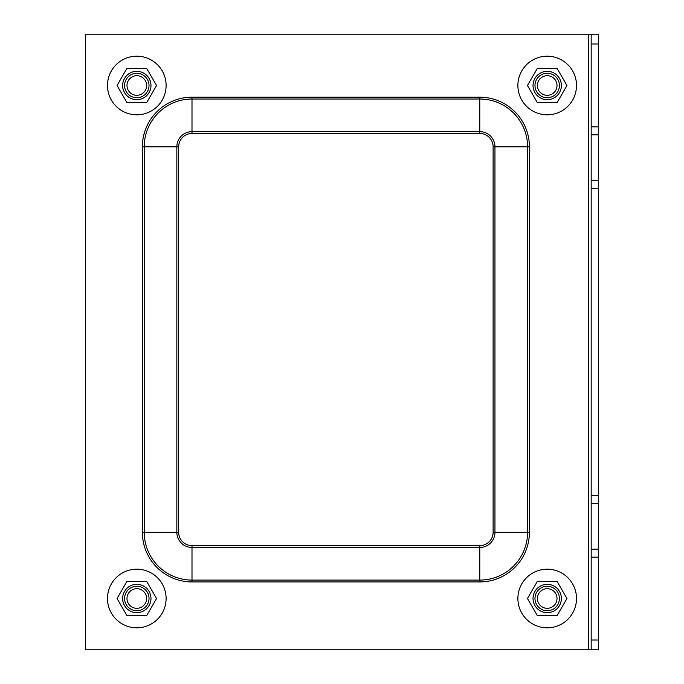 <?xml version="1.0" encoding="UTF-8"?>
<svg xmlns="http://www.w3.org/2000/svg" width="684" height="684" viewBox="0 0 684 684"><rect width="100%" height="100%" fill="white"/><g stroke="black" fill="none" stroke-linecap="round" stroke-linejoin="round"><path stroke-width="1.03" d="M598.5 34.2L598.5 649.8L591.173 649.8L591.173 34.2L598.5 34.2M588.727 649.8L588.727 34.2L85.5 34.2L85.5 649.8L591.173 649.8M588.727 34.2L591.173 34.2M136.8 114.818A29.318 29.318 0 0 1 111.415 70.845A29.318 29.318 0 0 1 162.185 70.845A29.318 29.318 0 0 1 136.8 114.818M547.2 627.818A29.318 29.318 0 0 1 521.815 583.845A29.318 29.318 0 0 1 572.585 583.845A29.318 29.318 0 0 1 547.2 627.818M547.2 114.818A29.318 29.318 0 0 1 521.815 70.845A29.318 29.318 0 0 1 572.585 70.845A29.318 29.318 0 0 1 547.2 114.818M136.8 627.818A29.318 29.318 0 0 1 111.415 583.845A29.318 29.318 0 0 1 162.185 583.845A29.318 29.318 0 0 1 136.8 627.818M547.2 95.315A9.815 9.815 0 0 1 538.701 80.592A9.815 9.815 0 0 1 555.699 80.592A9.815 9.815 0 0 1 547.2 95.315M547.2 97.718A12.218 12.218 0 0 0 559.418 85.5A12.218 12.218 0 0 0 547.2 73.282A12.218 12.218 0 0 0 534.982 85.5A12.218 12.218 0 0 0 547.2 97.718M136.8 95.315A9.815 9.815 0 0 1 128.301 80.592A9.815 9.815 0 0 1 145.299 80.592A9.815 9.815 0 0 1 136.8 95.315M136.8 97.718A12.218 12.218 0 0 0 149.018 85.5A12.218 12.218 0 0 0 136.8 73.282A12.218 12.218 0 0 0 124.582 85.5A12.218 12.218 0 0 0 136.8 97.718M547.2 608.315A9.815 9.815 0 0 1 538.701 593.592A9.815 9.815 0 0 1 555.699 593.592A9.815 9.815 0 0 1 547.2 608.315M547.2 610.718A12.218 12.218 0 0 0 559.418 598.5A12.218 12.218 0 0 0 547.2 586.282A12.218 12.218 0 0 0 534.982 598.5A12.218 12.218 0 0 0 547.2 610.718M136.8 608.315A9.815 9.815 0 0 1 128.301 593.592A9.815 9.815 0 0 1 145.299 593.592A9.815 9.815 0 0 1 136.8 608.315M136.8 610.718A12.218 12.218 0 0 0 149.018 598.5A12.218 12.218 0 0 0 136.8 586.282A12.218 12.218 0 0 0 124.582 598.5A12.218 12.218 0 0 0 136.8 610.718M122.633 598.5A14.167 14.167 0 0 0 143.888 610.769A14.167 14.167 0 0 0 143.888 586.231A14.167 14.167 0 0 0 122.633 598.5M146.675 615.6L126.925 615.6L117.058 598.5L126.925 581.4L146.675 581.4L156.542 598.5L146.675 615.6M122.633 85.5A14.167 14.167 0 0 0 143.888 97.769A14.167 14.167 0 0 0 143.888 73.231A14.167 14.167 0 0 0 122.633 85.5M146.675 102.6L126.925 102.6L117.058 85.5L126.925 68.4L146.675 68.4L156.542 85.5L146.675 102.6M533.033 598.5A14.167 14.167 0 0 0 554.288 610.769A14.167 14.167 0 0 0 554.288 586.231A14.167 14.167 0 0 0 533.033 598.5M557.075 615.6L537.325 615.6L527.458 598.5L537.325 581.4L557.075 581.4L566.942 598.5L557.075 615.6M533.033 85.5A14.167 14.167 0 0 0 554.288 97.769A14.167 14.167 0 0 0 554.288 73.231A14.167 14.167 0 0 0 533.033 85.5M557.075 102.6L537.325 102.6L527.458 85.5L537.325 68.4L557.075 68.4L566.942 85.5L557.075 102.6M591.173 43.973L598.5 43.973M591.173 640.027L598.5 640.027M598.5 549.166L591.173 549.166M591.173 557.169L598.5 557.169M598.5 503.706L591.173 503.706M598.5 495.695L591.173 495.695M598.5 188.305L591.173 188.305M598.5 180.294L591.173 180.294M598.5 134.833L591.173 134.833M591.173 126.831L598.5 126.831M479.783 133.474A13.329 13.329 0 0 1 493.113 146.803L493.113 532.306A13.329 13.329 0 0 1 479.783 545.635L479.783 547.474L191.999 547.474L191.999 580.092A47.786 47.786 0 0 1 144.213 532.306L176.84 532.306A15.159 15.159 0 0 0 191.999 547.474L191.999 545.635A13.329 13.329 0 0 1 178.669 532.306L176.84 532.306L176.84 146.803L144.213 146.803A47.786 47.786 0 0 1 191.999 99.018L191.999 133.474L479.783 133.474L479.783 131.644L191.999 131.644A15.159 15.159 0 0 0 176.84 146.803L178.669 146.803A13.329 13.329 0 0 1 191.999 133.474M493.113 146.803L494.951 146.803A15.159 15.159 0 0 0 479.783 131.644L479.783 97.188L191.999 97.188A49.624 49.624 0 0 0 142.375 146.803L142.375 532.306L144.213 532.306L144.213 146.803L142.375 146.803M178.669 532.306L178.669 146.803M493.113 532.306L494.951 532.306L494.951 146.803L529.407 146.803A49.624 49.624 0 0 0 479.783 97.188M479.783 547.474A15.159 15.159 0 0 0 494.951 532.306L527.578 532.306A47.786 47.786 0 0 1 479.783 580.092L191.999 580.092L191.999 581.93L479.783 581.93L479.783 547.474M479.783 545.635L191.999 545.635M191.999 97.188L191.999 99.018L479.783 99.018A47.786 47.786 0 0 1 527.578 146.803L527.578 532.306L529.407 532.306L529.407 146.803M142.375 532.306A49.624 49.624 0 0 0 191.999 581.93M479.783 581.93A49.624 49.624 0 0 0 529.407 532.306"/></g></svg>
